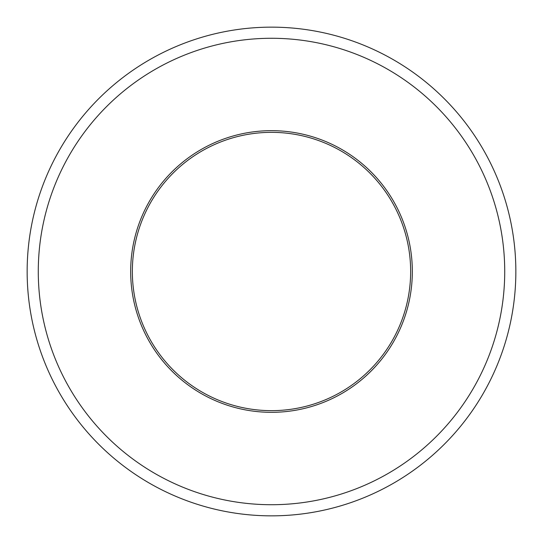 <?xml version="1.0" encoding="UTF-8"?>
<svg xmlns="http://www.w3.org/2000/svg" width="543" height="543" viewBox="0 0 543 543"><rect width="100%" height="100%" fill="white"/><g stroke="black" fill="none" stroke-linecap="round" stroke-linejoin="round"><path stroke-width="0.81" d="M271.5 412.32A140.82 140.82 0 0 0 393.458 201.086A140.82 140.82 0 0 0 149.542 201.086A140.82 140.82 0 0 0 271.5 412.32M271.5 132.349A139.151 139.151 0 0 1 410.651 271.5A139.151 139.151 0 0 1 271.5 410.651A139.151 139.151 0 0 1 132.349 271.5A139.151 139.151 0 0 1 271.5 132.349M271.5 504.719A233.219 233.219 0 0 1 69.524 154.891A233.219 233.219 0 0 1 473.476 154.891A233.219 233.219 0 0 1 271.5 504.719M271.5 515.85A244.35 244.35 0 0 0 515.85 271.5A244.35 244.35 0 0 0 271.5 27.15A244.35 244.35 0 0 0 27.15 271.5A244.35 244.35 0 0 0 271.5 515.85"/></g></svg>
